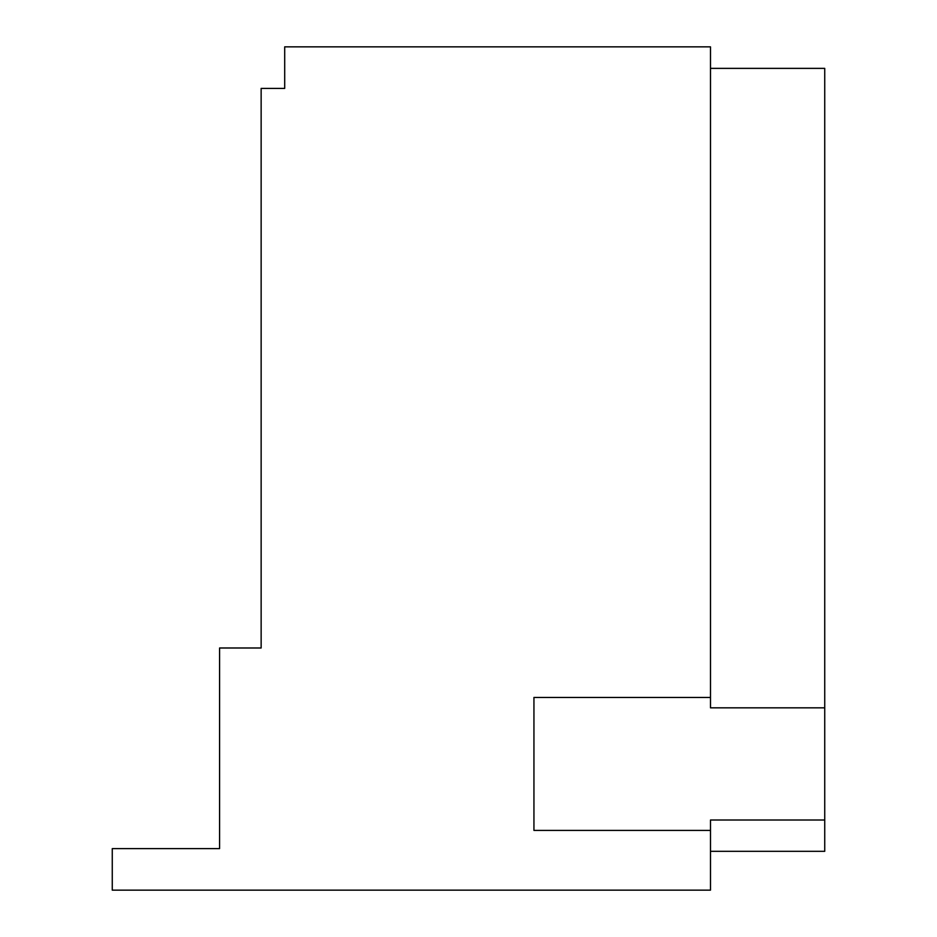 <?xml version="1.0" encoding="UTF-8"?>
<svg xmlns="http://www.w3.org/2000/svg" width="937" height="937" viewBox="0 0 937 937"><rect width="100%" height="100%" fill="white"/><g stroke="black" fill="none" stroke-linecap="round" stroke-linejoin="round"><path stroke-width="1.41" d="M710.492 830.405L533.938 830.405L533.938 697.444L710.492 697.444L710.492 46.85L284.696 46.85L284.696 88.406L261.142 88.406L261.142 647.994L219.574 647.994L219.574 848.617L112.264 848.617L112.264 890.15L710.492 890.15L710.492 820.004L824.736 820.004L824.736 851.323L710.492 851.323M710.492 697.444L710.492 707.833L824.736 707.833L824.736 820.004M710.492 68.378L824.736 68.378L824.736 707.833"/></g></svg>
